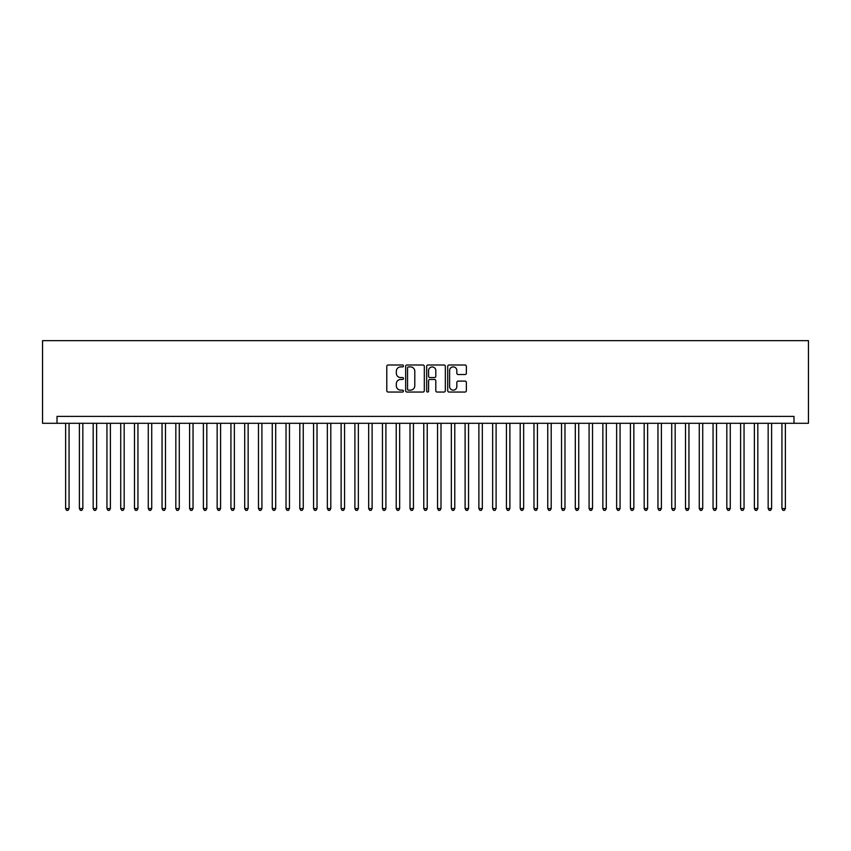 <?xml version="1.0" encoding="UTF-8"?>
<svg xmlns="http://www.w3.org/2000/svg" width="851" height="851" viewBox="0 0 851 851"><rect width="100%" height="100%" fill="white"/><g stroke="black" fill="none" stroke-linecap="round" stroke-linejoin="round"><path stroke-width="1.28" d="M403.459 365.951A0.947 0.947 0 0 0 402.512 365.005L388.152 365.005A1.351 1.351 0 0 0 386.79 366.355L386.79 390.694A1.351 1.351 0 0 0 388.152 392.045L402.512 392.045A0.947 0.947 0 0 0 403.459 391.098A0.947 0.947 0 0 0 402.512 390.152L400.651 390.152A4.329 4.329 0 0 1 396.332 385.833L396.332 383.801A4.329 4.329 0 0 1 400.651 379.472L402.512 379.472A0.947 0.947 0 0 0 403.459 378.525A0.947 0.947 0 0 0 402.512 377.578L400.651 377.578A4.329 4.329 0 0 1 396.332 373.249L396.332 371.227A4.329 4.329 0 0 1 400.651 366.898L402.512 366.898A0.947 0.947 0 0 0 403.459 365.951M465.018 374.536A1.351 1.351 0 0 0 466.369 373.185L466.369 366.355A1.351 1.351 0 0 0 465.018 365.005L449.062 365.005A1.351 1.351 0 0 0 447.711 366.355L447.711 390.694A1.351 1.351 0 0 0 449.062 392.045L465.018 392.045A1.351 1.351 0 0 0 466.369 390.694L466.369 382.45A1.351 1.351 0 0 0 465.018 381.099L458.189 381.099A1.351 1.351 0 0 0 456.838 382.45L456.838 386.535A3.617 3.617 0 0 1 453.221 390.152A3.617 3.617 0 0 1 449.605 386.535L449.605 370.515A3.617 3.617 0 0 1 453.221 366.898A3.617 3.617 0 0 1 456.838 370.515L456.838 373.185A1.351 1.351 0 0 0 458.189 374.536L465.018 374.536M793.983 423.298L808.45 423.298L808.45 340.645L42.55 340.645L42.55 423.298L793.983 423.298L793.983 416.405L57.017 416.405L57.017 423.298M424.319 366.355A1.351 1.351 0 0 0 422.968 365.005L407.012 365.005A1.351 1.351 0 0 0 405.661 366.355L405.661 390.694A1.351 1.351 0 0 0 407.012 392.045L422.968 392.045A1.351 1.351 0 0 0 424.319 390.694L424.319 366.355M428.032 365.005L443.988 365.005A1.351 1.351 0 0 1 445.339 366.355L445.339 390.694A1.351 1.351 0 0 1 443.988 392.045L437.159 392.045A1.351 1.351 0 0 1 435.808 390.694L435.808 380.822A1.351 1.351 0 0 0 434.457 379.472L429.925 379.472A1.351 1.351 0 0 0 428.574 380.822L428.574 391.098A0.947 0.947 0 0 1 427.627 392.045A0.947 0.947 0 0 1 426.681 391.098L426.681 366.355A1.351 1.351 0 0 1 428.032 365.005M408.501 366.898A0.947 0.947 0 0 0 407.555 367.845L407.555 389.205A0.947 0.947 0 0 0 408.501 390.152L410.459 390.152A4.329 4.329 0 0 0 414.788 385.833L414.788 371.227A4.329 4.329 0 0 0 410.459 366.898L408.501 366.898M435.808 370.579A3.617 3.617 0 0 0 432.191 366.962A3.617 3.617 0 0 0 428.574 370.579L428.574 376.227A1.351 1.351 0 0 0 429.925 377.578L434.457 377.578A1.351 1.351 0 0 0 435.808 376.227L435.808 370.579M65.623 423.298L65.623 508.568L69.069 508.568L69.069 423.298M69.069 508.568L68.037 510.355L66.655 510.355L65.623 508.568M79.398 423.298L79.398 508.568L82.845 508.568L82.845 423.298M82.845 508.568L81.813 510.355L80.43 510.355L79.398 508.568M93.174 423.298L93.174 508.568L96.62 508.568L96.62 423.298M96.62 508.568L95.589 510.355L94.206 510.355L93.174 508.568M106.949 423.298L106.949 508.568L110.396 508.568L110.396 423.298M110.396 508.568L109.364 510.355L107.981 510.355L106.949 508.568M120.725 423.298L120.725 508.568L124.172 508.568L124.172 423.298M124.172 508.568L123.14 510.355L121.757 510.355L120.725 508.568M134.501 423.298L134.501 508.568L137.947 508.568L137.947 423.298M137.947 508.568L136.915 510.355L135.532 510.355L134.501 508.568M148.276 423.298L148.276 508.568L151.723 508.568L151.723 423.298M151.723 508.568L150.68 510.355L149.308 510.355L148.276 508.568M162.052 423.298L162.052 508.568L165.498 508.568L165.498 423.298M165.498 508.568L164.456 510.355L163.084 510.355L162.052 508.568M175.827 423.298L175.827 508.568L179.274 508.568L179.274 423.298M179.274 508.568L178.231 510.355L176.859 510.355L175.827 508.568M189.603 423.298L189.603 508.568L193.039 508.568L193.039 423.298M193.039 508.568L192.007 510.355L190.635 510.355L189.603 508.568M203.378 423.298L203.378 508.568L206.814 508.568L206.814 423.298M206.814 508.568L205.782 510.355L204.41 510.355L203.378 508.568M217.154 423.298L217.154 508.568L220.59 508.568L220.59 423.298M220.59 508.568L219.558 510.355L218.186 510.355L217.154 508.568M230.929 423.298L230.929 508.568L234.365 508.568L234.365 423.298M234.365 508.568L233.334 510.355L231.961 510.355L230.929 508.568M244.705 423.298L244.705 508.568L248.141 508.568L248.141 423.298M248.141 508.568L247.109 510.355L245.737 510.355L244.705 508.568M258.481 423.298L258.481 508.568L261.917 508.568L261.917 423.298M261.917 508.568L260.885 510.355L259.512 510.355L258.481 508.568M272.256 423.298L272.256 508.568L275.692 508.568L275.692 423.298M275.692 508.568L274.66 510.355L273.288 510.355L272.256 508.568M286.021 423.298L286.021 508.568L289.468 508.568L289.468 423.298M289.468 508.568L288.436 510.355L287.064 510.355L286.021 508.568M299.797 423.298L299.797 508.568L303.243 508.568L303.243 423.298M303.243 508.568L302.211 510.355L300.839 510.355L299.797 508.568M313.572 423.298L313.572 508.568L317.019 508.568L317.019 423.298M317.019 508.568L315.987 510.355L314.615 510.355L313.572 508.568M327.348 423.298L327.348 508.568L330.794 508.568L330.794 423.298M330.794 508.568L329.762 510.355L328.39 510.355L327.348 508.568M341.123 423.298L341.123 508.568L344.57 508.568L344.57 423.298M344.57 508.568L343.538 510.355L342.155 510.355L341.123 508.568M354.899 423.298L354.899 508.568L358.345 508.568L358.345 423.298M358.345 508.568L357.314 510.355L355.931 510.355L354.899 508.568M368.674 423.298L368.674 508.568L372.121 508.568L372.121 423.298M372.121 508.568L371.089 510.355L369.706 510.355L368.674 508.568M382.45 423.298L382.45 508.568L385.897 508.568L385.897 423.298M385.897 508.568L384.865 510.355L383.482 510.355L382.45 508.568M396.226 423.298L396.226 508.568L399.672 508.568L399.672 423.298M399.672 508.568L398.64 510.355L397.257 510.355L396.226 508.568M410.001 423.298L410.001 508.568L413.448 508.568L413.448 423.298M413.448 508.568L412.416 510.355L411.033 510.355L410.001 508.568M423.777 423.298L423.777 508.568L427.223 508.568L427.223 423.298M427.223 508.568L426.191 510.355L424.809 510.355L423.777 508.568M437.552 423.298L437.552 508.568L440.999 508.568L440.999 423.298M440.999 508.568L439.967 510.355L438.584 510.355L437.552 508.568M451.328 423.298L451.328 508.568L454.774 508.568L454.774 423.298M454.774 508.568L453.743 510.355L452.36 510.355L451.328 508.568M465.103 423.298L465.103 508.568L468.55 508.568L468.55 423.298M468.55 508.568L467.518 510.355L466.135 510.355L465.103 508.568M478.879 423.298L478.879 508.568L482.326 508.568L482.326 423.298M482.326 508.568L481.294 510.355L479.911 510.355L478.879 508.568M492.655 423.298L492.655 508.568L496.101 508.568L496.101 423.298M496.101 508.568L495.069 510.355L493.686 510.355L492.655 508.568M506.43 423.298L506.43 508.568L509.877 508.568L509.877 423.298M509.877 508.568L508.845 510.355L507.462 510.355L506.43 508.568M520.206 423.298L520.206 508.568L523.652 508.568L523.652 423.298M523.652 508.568L522.61 510.355L521.237 510.355L520.206 508.568M533.981 423.298L533.981 508.568L537.428 508.568L537.428 423.298M537.428 508.568L536.385 510.355L535.013 510.355L533.981 508.568M547.757 423.298L547.757 508.568L551.203 508.568L551.203 423.298M551.203 508.568L550.161 510.355L548.789 510.355L547.757 508.568M561.532 423.298L561.532 508.568L564.979 508.568L564.979 423.298M564.979 508.568L563.936 510.355L562.564 510.355L561.532 508.568M575.308 423.298L575.308 508.568L578.744 508.568L578.744 423.298M578.744 508.568L577.712 510.355L576.34 510.355L575.308 508.568M589.083 423.298L589.083 508.568L592.519 508.568L592.519 423.298M592.519 508.568L591.488 510.355L590.115 510.355L589.083 508.568M602.859 423.298L602.859 508.568L606.295 508.568L606.295 423.298M606.295 508.568L605.263 510.355L603.891 510.355L602.859 508.568M616.635 423.298L616.635 508.568L620.071 508.568L620.071 423.298M620.071 508.568L619.039 510.355L617.666 510.355L616.635 508.568M630.41 423.298L630.41 508.568L633.846 508.568L633.846 423.298M633.846 508.568L632.814 510.355L631.442 510.355L630.41 508.568M644.186 423.298L644.186 508.568L647.622 508.568L647.622 423.298M647.622 508.568L646.59 510.355L645.218 510.355L644.186 508.568M657.961 423.298L657.961 508.568L661.397 508.568L661.397 423.298M661.397 508.568L660.365 510.355L658.993 510.355L657.961 508.568M671.726 423.298L671.726 508.568L675.173 508.568L675.173 423.298M675.173 508.568L674.141 510.355L672.769 510.355L671.726 508.568M685.502 423.298L685.502 508.568L688.948 508.568L688.948 423.298M688.948 508.568L687.916 510.355L686.544 510.355L685.502 508.568M699.277 423.298L699.277 508.568L702.724 508.568L702.724 423.298M702.724 508.568L701.692 510.355L700.32 510.355L699.277 508.568M713.053 423.298L713.053 508.568L716.499 508.568L716.499 423.298M716.499 508.568L715.468 510.355L714.085 510.355L713.053 508.568M726.828 423.298L726.828 508.568L730.275 508.568L730.275 423.298M730.275 508.568L729.243 510.355L727.86 510.355L726.828 508.568M740.604 423.298L740.604 508.568L744.051 508.568L744.051 423.298M744.051 508.568L743.019 510.355L741.636 510.355L740.604 508.568M754.38 423.298L754.38 508.568L757.826 508.568L757.826 423.298M757.826 508.568L756.794 510.355L755.411 510.355L754.38 508.568M768.155 423.298L768.155 508.568L771.602 508.568L771.602 423.298M771.602 508.568L770.57 510.355L769.187 510.355L768.155 508.568M781.931 423.298L781.931 508.568L785.377 508.568L785.377 423.298M785.377 508.568L784.345 510.355L782.963 510.355L781.931 508.568"/></g></svg>
